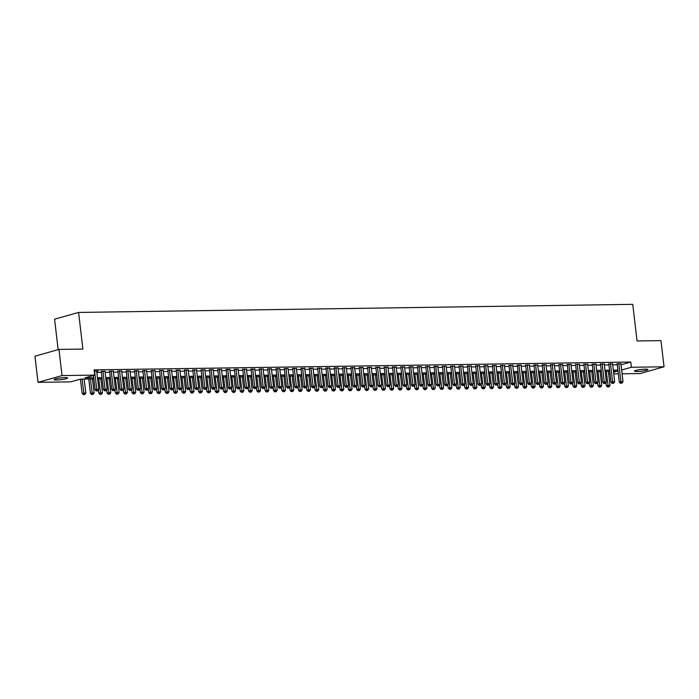 <?xml version="1.0" encoding="UTF-8"?>
<svg xmlns="http://www.w3.org/2000/svg" width="699" height="699" viewBox="0 0 699 699"><rect width="100%" height="100%" fill="white"/><g stroke="black" fill="none" stroke-linecap="round" stroke-linejoin="round"><path stroke-width="1.05" d="M65.007 377.635A6.798 0.865 -6.7 0 1 67.602 378.01A6.798 0.865 -6.7 0 1 63.862 379.242A6.798 0.865 -6.7 0 1 56.698 379.976A6.798 0.865 -6.7 0 1 54.094 379.601A6.798 0.865 -6.7 0 1 57.842 378.369A6.798 0.865 -6.7 0 1 65.007 377.635M645.378 369.159A6.798 0.865 -6.7 0 1 647.973 369.535A6.798 0.865 -6.7 0 1 644.233 370.767A6.798 0.865 -6.7 0 1 637.069 371.501A6.798 0.865 -6.7 0 1 634.465 371.125A6.798 0.865 -6.7 0 1 638.213 369.893A6.798 0.865 -6.7 0 1 645.378 369.159M58.148 349.649L54.566 319.19L78.594 312.436L632.752 304.345L637.051 340.972L660.974 340.623L664.05 366.792L640.031 373.554L622.084 373.816M618.335 373.869L613.766 373.93M610.017 373.991L608.698 374.009M93.823 378.928L80.42 379.12L70.686 381.864L38.026 382.344L62.045 375.581L94.706 375.11L84.963 377.844L93.683 377.722M62.045 375.581L58.969 349.413L34.95 356.175L38.026 382.344M96.707 371.466L98.122 371.073L94.234 371.125M105.025 371.344L101.276 371.457M113.352 371.221L109.603 371.335M121.67 371.099L117.921 371.213M129.988 370.977L126.239 371.09M138.315 370.854L134.566 370.968M146.633 370.741L142.884 370.846M154.951 370.619L151.202 370.723M163.269 370.496L159.529 370.601M171.596 370.374L167.847 370.487M179.914 370.252L176.165 370.365M188.232 370.129L184.484 370.243M196.559 370.007L192.81 370.121M204.877 369.885L201.129 369.998M213.195 369.762L209.447 369.876M221.522 369.64L217.773 369.754M229.84 369.526L226.092 369.631M238.158 369.404L234.41 369.509M246.476 369.282L242.736 369.387M254.803 369.159L251.055 369.273M263.121 369.037L259.373 369.151M271.439 368.915L267.691 369.028M279.766 368.792L276.018 368.906M288.084 368.67L284.336 368.784M296.402 368.548L292.654 368.661M304.729 368.425L300.981 368.539M313.047 368.303L309.299 368.417M321.365 368.19L317.617 368.294M329.683 368.067L325.944 368.172M338.01 367.945L334.262 368.05M346.328 367.823L342.58 367.936M354.646 367.7L350.898 367.814M362.973 367.578L359.225 367.691M371.291 367.456L367.543 367.569M379.609 367.333L375.861 367.447M387.936 367.211L384.188 367.325M396.254 367.089L392.506 367.202M404.572 366.975L400.824 367.08M412.891 366.853L409.151 366.958M421.217 366.73L417.469 366.835M429.536 366.608L425.787 366.722M437.854 366.486L434.114 366.599M446.18 366.363L442.432 366.477M454.499 366.241L450.75 366.355M462.817 366.119L459.068 366.232M471.143 365.996L467.395 366.11M479.462 365.874L475.713 365.988M487.78 365.752L484.031 365.865M496.107 365.638L492.358 365.743M504.425 365.516L500.676 365.621M512.743 365.394L508.994 365.498M521.061 365.271L517.321 365.385M529.388 365.149L525.639 365.262M537.706 365.027L533.957 365.14M546.024 364.904L542.275 365.018M554.351 364.782L550.602 364.895M562.669 364.66L558.92 364.773M570.987 364.537L567.239 364.651M579.314 364.424L575.565 364.529M587.632 364.301L583.883 364.406M595.95 364.179L592.202 364.284M604.268 364.057L600.528 364.17M612.595 363.934L608.846 364.048M621.638 370.007L621.035 364.773L630.778 362.038L94.085 369.876L94.706 375.11M96.82 372.427L101.39 372.366M105.138 372.305L109.708 372.244M113.465 372.191L118.026 372.121M121.783 372.069L126.353 371.999M130.101 371.947L134.671 371.877M138.419 371.824L142.989 371.754M146.746 371.702L151.307 371.632M155.064 371.58L159.634 371.51M163.383 371.457L167.952 371.387M171.709 371.335L176.27 371.274M180.027 371.213L184.597 371.152M188.346 371.09L192.915 371.029M196.672 370.968L201.233 370.907M204.99 370.854L209.56 370.785M213.309 370.732L217.878 370.662M221.627 370.61L226.196 370.54M229.954 370.487L234.514 370.418M238.272 370.365L242.841 370.295M246.59 370.243L251.159 370.173M254.917 370.121L259.478 370.051M263.235 369.998L267.804 369.937M271.553 369.876L276.122 369.815M279.88 369.754L284.441 369.692M288.198 369.64L292.767 369.57M296.516 369.518L301.086 369.448M304.843 369.395L309.404 369.325M313.161 369.273L317.722 369.203M321.479 369.151L326.049 369.081M329.797 369.028L334.367 368.958M338.124 368.906L342.685 368.836M346.442 368.784L351.012 368.723M354.76 368.661L359.33 368.6M363.087 368.539L367.648 368.478M371.405 368.417L375.975 368.356M379.723 368.303L384.293 368.233M388.05 368.181L392.611 368.111M396.368 368.058L400.929 367.989M404.686 367.936L409.256 367.866M413.004 367.814L417.574 367.744M421.331 367.691L425.892 367.622M429.649 367.569L434.219 367.499M437.967 367.447L442.537 367.386M446.294 367.325L450.855 367.263M454.612 367.202L459.182 367.141M462.93 367.089L467.5 367.019M471.257 366.966L475.818 366.896M479.575 366.844L484.145 366.774M487.893 366.722L492.463 366.652M496.211 366.599L500.781 366.529M504.538 366.477L509.099 366.407M512.856 366.355L517.426 366.285M521.174 366.232L525.744 366.171M529.501 366.11L534.062 366.049M537.819 365.988L542.389 365.927M546.137 365.865L550.707 365.804M554.464 365.752L559.025 365.682M562.782 365.629L567.352 365.56M571.1 365.507L575.67 365.437M579.419 365.385L583.988 365.315M587.745 365.262L592.306 365.193M596.064 365.14L600.633 365.07M604.382 365.018L608.951 364.948M612.708 364.895L617.269 364.834M620.913 363.812L617.165 363.926M58.969 349.413L82.893 349.063L78.594 312.436M630.778 362.038L631.389 367.272L664.05 366.792M621.656 370.007L631.389 367.272M97.432 377.661L102.002 377.6M105.759 377.539L110.32 377.477M114.077 377.416L118.647 377.355M122.395 377.303L126.965 377.233M130.722 377.18L135.283 377.111M139.04 377.058L143.601 376.988M147.358 376.936L151.928 376.866M155.676 376.813L160.246 376.744M164.003 376.691L168.564 376.621M172.321 376.569L176.891 376.499M180.639 376.446L185.209 376.385M188.966 376.324L193.527 376.263M197.284 376.202L201.854 376.141M205.602 376.079L210.172 376.018M213.929 375.966L218.49 375.896M222.247 375.844L226.817 375.774M230.565 375.721L235.135 375.651M238.883 375.599L243.453 375.529M247.21 375.477L251.771 375.407M255.528 375.354L260.098 375.284M263.846 375.232L268.416 375.171M272.173 375.11L276.734 375.048M280.491 374.987L285.061 374.926M288.809 374.865L293.379 374.804M297.136 374.751L301.697 374.681M305.454 374.629L310.024 374.559M313.772 374.507L318.342 374.437M322.09 374.384L326.66 374.315M330.417 374.262L334.978 374.192M338.735 374.14L343.305 374.07M347.053 374.017L351.623 373.948M355.38 373.895L359.941 373.834M363.698 373.773L368.268 373.712M372.017 373.65L376.586 373.589M380.343 373.528L384.904 373.467M388.661 373.415L393.231 373.345M396.98 373.292L401.549 373.222M405.298 373.17L409.867 373.1M413.625 373.048L418.185 372.978M421.943 372.925L426.512 372.855M430.261 372.803L434.83 372.733M438.588 372.681L443.149 372.619M446.906 372.558L451.475 372.497M455.224 372.436L459.793 372.375M463.551 372.314L468.112 372.252M471.869 372.2L476.438 372.13M480.187 372.078L484.756 372.008M488.514 371.955L493.075 371.885M496.832 371.833L501.393 371.763M505.15 371.711L509.72 371.641M513.468 371.588L518.038 371.519M521.795 371.466L526.356 371.396M530.113 371.344L534.683 371.283M538.431 371.221L543.001 371.16M546.758 371.099L551.319 371.038M555.076 370.977L559.646 370.916M563.394 370.863L567.964 370.793M571.721 370.741L576.282 370.671M580.039 370.619L584.609 370.549M588.357 370.496L592.927 370.426M596.675 370.374L601.245 370.304M605.002 370.252L609.563 370.182M613.32 370.129L617.89 370.068M613.573 372.279L617.112 371.291L613.46 371.344M609.711 371.396L605.142 371.466M601.385 371.519L596.824 371.58M593.067 371.641L588.497 371.702M584.748 371.763L580.179 371.824M576.422 371.885L571.861 371.947M568.104 371.999L563.543 372.069M559.785 372.121L555.216 372.191M551.467 372.244L546.898 372.314M543.14 372.366L538.58 372.436M534.822 372.488L530.253 372.558M526.504 372.611L521.935 372.681M518.177 372.733L513.616 372.794M509.859 372.855L505.29 372.917M501.541 372.978L496.972 373.039M493.214 373.1L488.653 373.161M484.896 373.214L480.327 373.283M476.578 373.336L472.008 373.406M468.26 373.458L463.69 373.528M459.933 373.581L455.372 373.65M451.615 373.703L447.045 373.773M443.297 373.825L438.727 373.895M434.97 373.948L430.409 374.017M426.652 374.07L422.082 374.131M418.334 374.192L413.764 374.253M410.007 374.315L405.446 374.376M401.689 374.437L397.119 374.498M393.371 374.55L388.801 374.62M385.053 374.673L380.483 374.743M376.726 374.795L372.165 374.865M368.408 374.917L363.838 374.987M360.09 375.04L355.52 375.11M351.763 375.162L347.202 375.232M343.445 375.284L338.875 375.346M335.127 375.407L330.557 375.468M326.8 375.529L322.239 375.59M318.482 375.651L313.912 375.713M310.164 375.765L305.594 375.835M301.837 375.887L297.276 375.957M293.519 376.01L288.958 376.079M285.201 376.132L280.631 376.202M276.883 376.254L272.313 376.324M268.556 376.377L263.995 376.446M260.238 376.499L255.668 376.569M251.92 376.621L247.35 376.682M243.593 376.744L239.032 376.805M235.275 376.866L230.705 376.927M226.957 376.988L222.387 377.049M218.63 377.102L214.069 377.172M210.312 377.224L205.751 377.294M201.994 377.346L197.424 377.416M193.675 377.469L189.106 377.539M185.349 377.591L180.788 377.661M177.03 377.713L172.461 377.783M168.712 377.836L164.143 377.906M160.386 377.958L155.825 378.019M152.067 378.08L147.498 378.142M143.749 378.203L139.18 378.264M135.423 378.316L130.862 378.386M127.104 378.439L122.535 378.509M118.786 378.561L114.217 378.631M110.468 378.683L105.899 378.753M102.141 378.806L97.58 378.875M608.654 373.668L609.93 373.31M617.121 363.55L619.305 382.135L620.93 381.68L618.79 363.463M621.228 383.166L622.058 383.157L621.228 383.166L620.93 381.68L623.01 381.645L620.869 363.436M619.305 382.135L620.572 383.349M622.058 383.157L623.01 381.645M605.946 382.563L606.321 385.787L610.026 385.298L608.392 371.414M606.313 371.449L608.244 386.818L607.588 387.001L609.074 386.809L608.244 386.818M610.026 385.298L609.074 386.809M607.588 387.001L606.321 385.787M608.803 363.672L610.987 382.257L612.604 381.803L610.472 363.585M612.901 383.288L613.739 383.279L612.901 383.288L612.604 381.803L614.692 381.768L612.551 363.559M610.987 382.257L612.254 383.471M613.739 383.279L614.692 381.768M600.476 363.786L602.66 382.379L604.286 381.925L602.145 363.707M604.583 383.41L605.413 383.393L604.583 383.41L604.286 381.925L606.365 381.89L604.224 363.681M602.66 382.379L603.936 383.594M605.413 383.393L606.365 381.89M592.158 363.908L594.342 382.502L595.967 382.038L593.827 363.829M596.264 383.533L597.095 383.515L596.264 383.533L595.967 382.038L598.047 382.012L595.906 363.803M594.342 382.502L595.618 383.716M597.095 383.515L598.047 382.012M583.84 364.03L586.024 382.624L587.649 382.161L585.509 363.952M587.946 383.655L588.776 383.637L587.946 383.655L587.649 382.161L589.729 382.135L587.588 363.926M586.024 382.624L587.291 383.838M588.776 383.637L589.729 382.135M597.619 382.685L598.003 385.909L601.708 385.42L600.074 371.536M597.995 371.562L599.917 386.94L599.27 387.124L600.756 386.931L599.917 386.94M601.708 385.42L600.756 386.931M599.27 387.124L598.003 385.909M589.301 382.807L589.676 386.031L593.381 385.542L591.756 371.658M589.668 371.685L591.599 387.063L590.952 387.246L592.429 387.054L591.599 387.063M593.381 385.542L592.429 387.054M590.952 387.246L589.676 386.031M580.983 382.93L581.358 386.154L585.063 385.665L583.429 371.781M581.35 371.807L583.281 387.185L582.634 387.368L584.111 387.167L583.281 387.185M585.063 385.665L584.111 387.167M582.634 387.368L581.358 386.154M572.656 383.052L573.04 386.276L576.745 385.787L575.111 371.903M573.031 371.929L574.962 387.307L574.307 387.491L575.793 387.29L574.962 387.307M576.745 385.787L575.793 387.29M574.307 387.491L573.04 386.276M575.522 364.153L577.697 382.746L579.322 382.283L577.182 364.074M579.62 383.777L580.45 383.76L579.62 383.777L579.322 382.283L581.402 382.257L579.261 364.048M577.697 382.746L578.973 383.961M580.45 383.76L581.402 382.257M564.338 383.174L564.713 386.398L568.418 385.909L566.793 372.025M564.713 372.051L566.636 387.429L565.989 387.613L567.466 387.412L566.636 387.429M568.418 385.909L567.466 387.412M565.989 387.613L564.713 386.398M567.195 364.275L569.379 382.86L571.004 382.405L568.864 364.196M571.301 383.9L572.131 383.882L571.301 383.9L571.004 382.405L573.084 382.379L570.943 364.162M569.379 382.86L570.655 384.074M572.131 383.882L573.084 382.379M556.02 383.288L556.395 386.512L560.1 386.031L558.466 372.148M556.387 372.174L558.318 387.552L557.671 387.727L559.148 387.534L558.318 387.552M560.1 386.031L559.148 387.534M557.671 387.727L556.395 386.512M558.877 364.397L561.061 382.982L562.686 382.528L560.546 364.319M562.983 384.013L563.813 384.004L562.983 384.013L562.686 382.528L564.766 382.502L562.625 364.284M561.061 382.982L562.328 384.197M563.813 384.004L564.766 382.502M547.701 383.41L548.077 386.634L551.782 386.154L550.148 372.261M548.068 372.296L549.999 387.665L549.344 387.849L550.829 387.657L549.999 387.665M551.782 386.154L550.829 387.657M549.344 387.849L548.077 386.634M550.559 364.52L552.743 383.104L554.359 382.65L552.219 364.441M554.656 384.135L555.495 384.127L554.656 384.135L554.359 382.65L556.439 382.615L554.307 364.406M552.743 383.104L554.01 384.319M555.495 384.127L556.439 382.615M539.375 383.533L539.759 386.757L543.455 386.276L541.83 372.384M539.75 372.418L541.673 387.788L541.026 387.971L542.511 387.779L541.673 387.788M543.455 386.276L542.511 387.779M541.026 387.971L539.759 386.757M542.232 364.642L544.416 383.227L546.041 382.772L543.901 364.563M546.338 384.258L547.168 384.249L546.338 384.258L546.041 382.772L548.121 382.737L545.98 364.529M544.416 383.227L545.692 384.441M547.168 384.249L548.121 382.737M531.057 383.655L531.432 386.879L535.137 386.39L533.503 372.506M531.423 372.541L533.354 387.91L532.708 388.094L534.185 387.901L533.354 387.91M535.137 386.39L534.185 387.901M532.708 388.094L531.432 386.879M533.914 364.764L536.098 383.349L537.723 382.895L535.583 364.686M538.02 384.38L538.85 384.371L538.02 384.38L537.723 382.895L539.803 382.86L537.662 364.651M536.098 383.349L537.365 384.564M538.85 384.371L539.803 382.86M522.738 383.777L523.114 387.001L526.819 386.512L525.185 372.628M523.105 372.663L525.036 388.032L524.381 388.216L525.866 388.024L525.036 388.032M526.819 386.512L525.866 388.024M524.381 388.216L523.114 387.001M525.596 364.887L527.78 383.471L529.396 383.017L527.264 364.799M529.693 384.502L530.532 384.494L529.693 384.502L529.396 383.017L531.485 382.982L529.344 364.773M527.78 383.471L529.047 384.686M530.532 384.494L531.485 382.982M514.412 383.9L514.796 387.124L518.492 386.634L516.867 372.75M514.787 372.785L516.71 388.155L516.063 388.338L517.548 388.146L516.71 388.155M518.492 386.634L517.548 388.146M516.063 388.338L514.796 387.124M517.269 365.009L519.453 383.594L521.078 383.139L518.938 364.922M521.375 384.625L522.205 384.616L521.375 384.625L521.078 383.139L523.158 383.104L521.017 364.895M519.453 383.594L520.729 384.808M522.205 384.616L523.158 383.104M506.093 384.022L506.469 387.246L510.174 386.757L508.54 372.873M506.46 372.899L508.391 388.277L507.745 388.461L509.221 388.268L508.391 388.277M510.174 386.757L509.221 388.268M507.745 388.461L506.469 387.246M508.951 365.123L511.135 383.716L512.76 383.253L510.62 365.044M513.057 384.747L513.887 384.73L513.057 384.747L512.76 383.253L514.84 383.227L512.699 365.018M511.135 383.716L512.411 384.931M513.887 384.73L514.84 383.227M497.775 384.144L498.151 387.368L501.856 386.879L500.222 372.995M498.142 373.021L500.073 388.399L499.418 388.583L500.903 388.391L500.073 388.399M501.856 386.879L500.903 388.391M499.418 388.583L498.151 387.368M500.633 365.245L502.817 383.838L504.442 383.375L502.301 365.166M504.739 384.869L505.569 384.852L504.739 384.869L504.442 383.375L506.522 383.349L504.381 365.14M502.817 383.838L504.084 385.053M505.569 384.852L506.522 383.349M489.449 384.267L489.833 387.491L493.538 387.001L491.904 373.117M489.824 373.144L491.746 388.522L491.1 388.705L492.585 388.504L491.746 388.522M493.538 387.001L492.585 388.504M491.1 388.705L489.833 387.491M492.314 365.367L494.49 383.961L496.115 383.498L493.975 365.289M496.412 384.992L497.242 384.974L496.412 384.992L496.115 383.498L498.195 383.471L496.054 365.262M494.49 383.961L495.766 385.175M497.242 384.974L498.195 383.471M481.13 384.389L481.506 387.613L485.211 387.124L483.586 373.24M481.506 373.266L483.428 388.644L482.782 388.827L484.258 388.627L483.428 388.644M485.211 387.124L484.258 388.627M482.782 388.827L481.506 387.613M483.988 365.49L486.172 384.074L487.797 383.62L485.656 365.411M488.094 385.114L488.924 385.097L488.094 385.114L487.797 383.62L489.877 383.594L487.736 365.376M486.172 384.074L487.448 385.289M488.924 385.097L489.877 383.594M472.812 384.511L473.188 387.735L476.893 387.246L475.259 373.362M473.179 373.388L475.11 388.766L474.464 388.95L475.94 388.749L475.11 388.766M476.893 387.246L475.94 388.749M474.464 388.95L473.188 387.735M475.669 365.612L477.854 384.197L479.479 383.742L477.338 365.533M479.776 385.228L480.606 385.219L479.776 385.228L479.479 383.742L481.559 383.716L479.418 365.498M477.854 384.197L479.121 385.411M480.606 385.219L481.559 383.716M464.486 384.625L464.87 387.849L468.575 387.368L466.941 373.476M464.861 373.511L466.792 388.889L466.137 389.063L467.622 388.871L466.792 388.889M468.575 387.368L467.622 388.871M466.137 389.063L464.87 387.849M467.351 365.734L469.536 384.319L471.152 383.865L469.012 365.656M471.449 385.35L472.288 385.341L471.449 385.35L471.152 383.865L473.232 383.838L471.1 365.621M469.536 384.319L470.803 385.533M472.288 385.341L473.232 383.838M456.167 384.747L456.552 387.971L460.248 387.491L458.623 373.598M456.543 373.633L458.465 389.002L457.819 389.186L459.304 388.993L458.465 389.002M460.248 387.491L459.304 388.993M457.819 389.186L456.552 387.971M459.025 365.857L461.209 384.441L462.834 383.987L460.693 365.778M463.131 385.472L463.961 385.464L463.131 385.472L462.834 383.987L464.914 383.952L462.773 365.743M461.209 384.441L462.485 385.656M463.961 385.464L464.914 383.952M447.849 384.869L448.225 388.094L451.93 387.613L450.296 373.72M448.216 373.755L450.147 389.125L449.501 389.308L450.977 389.116L450.147 389.125M451.93 387.613L450.977 389.116M449.501 389.308L448.225 388.094M450.706 365.979L452.891 384.564L454.516 384.109L452.375 365.9M454.813 385.595L455.643 385.586L454.813 385.595L454.516 384.109L456.596 384.074L454.455 365.865M452.891 384.564L454.158 385.778M455.643 385.586L456.596 384.074M439.531 384.992L439.907 388.216L443.612 387.727L441.978 373.843M439.898 373.878L441.829 389.247L441.174 389.43L442.659 389.238L441.829 389.247M443.612 387.727L442.659 389.238M441.174 389.43L439.907 388.216M442.388 366.101L444.573 384.686L446.189 384.232L444.057 366.014M446.486 385.717L447.325 385.708L446.486 385.717L446.189 384.232L448.269 384.197L446.137 365.988M444.573 384.686L445.84 385.9M447.325 385.708L448.269 384.197M431.204 385.114L431.589 388.338L435.285 387.849L433.66 373.965M431.58 374L433.502 389.369L432.856 389.553L434.341 389.36L433.502 389.369M435.285 387.849L434.341 389.36M432.856 389.553L431.589 388.338M434.062 366.224L436.246 384.808L437.871 384.354L435.73 366.136M438.168 385.839L438.998 385.831L438.168 385.839L437.871 384.354L439.951 384.319L437.81 366.11M436.246 384.808L437.522 386.023M438.998 385.831L439.951 384.319M422.886 385.236L423.262 388.461L426.967 387.971L425.333 374.087M423.253 374.114L425.184 389.492L424.538 389.675L426.014 389.483L425.184 389.492M426.967 387.971L426.014 389.483M424.538 389.675L423.262 388.461M425.743 366.337L427.928 384.931L429.553 384.476L427.412 366.259M429.85 385.962L430.68 385.953L429.85 385.962L429.553 384.476L431.632 384.441L429.492 366.232M427.928 384.931L429.195 386.145M430.68 385.953L431.632 384.441M414.568 385.359L414.944 388.583L418.649 388.094L417.015 374.21M414.935 374.236L416.866 389.614L416.211 389.797L417.696 389.605L416.866 389.614M418.649 388.094L417.696 389.605M416.211 389.797L414.944 388.583M417.425 366.459L419.61 385.053L421.226 384.59L419.094 366.381M421.523 386.084L422.362 386.066L421.523 386.084L421.226 384.59L423.314 384.564L421.174 366.355M419.61 385.053L420.877 386.267M422.362 386.066L423.314 384.564M406.241 385.481L406.626 388.705L410.33 388.216L408.697 374.332M406.617 374.358L408.539 389.736L407.893 389.92L409.378 389.719L408.539 389.736M410.33 388.216L409.378 389.719M407.893 389.92L406.626 388.705M409.107 366.582L411.283 385.175L412.908 384.712L410.767 366.503M413.205 386.206L414.035 386.189L413.205 386.206L412.908 384.712L414.988 384.686L412.847 366.477M411.283 385.175L412.559 386.39M414.035 386.189L414.988 384.686M397.923 385.603L398.299 388.827L402.004 388.338L400.378 374.454M398.29 374.481L400.221 389.859L399.575 390.042L401.051 389.841L400.221 389.859M402.004 388.338L401.051 389.841M399.575 390.042L398.299 388.827M400.78 366.704L402.965 385.298L404.59 384.834L402.449 366.626M404.887 386.329L405.717 386.311L404.887 386.329L404.59 384.834L406.669 384.808L404.529 366.599M402.965 385.298L404.24 386.512M405.717 386.311L406.669 384.808M389.605 385.726L389.981 388.95L393.686 388.461L392.052 374.577M389.972 374.603L391.903 389.981L391.257 390.164L392.733 389.963L391.903 389.981M393.686 388.461L392.733 389.963M391.257 390.164L389.981 388.95M392.462 366.826L394.647 385.411L396.272 384.957L394.131 366.748M396.569 386.451L397.399 386.433L396.569 386.451L396.272 384.957L398.351 384.931L396.211 366.713M394.647 385.411L395.914 386.626M397.399 386.433L398.351 384.931M381.278 385.839L381.663 389.063L385.367 388.583L383.734 374.699M381.654 374.725L383.585 390.103L382.93 390.278L384.415 390.086L383.585 390.103M385.367 388.583L384.415 390.086M382.93 390.278L381.663 389.063M384.144 366.949L386.329 385.533L387.945 385.079L385.804 366.87M388.242 386.564L389.081 386.556L388.242 386.564L387.945 385.079L390.025 385.053L387.893 366.835M386.329 385.533L387.596 386.748M389.081 386.556L390.025 385.053M372.96 385.962L373.345 389.186L377.041 388.705L375.415 374.813M373.336 374.847L375.258 390.217L374.612 390.4L376.088 390.208L375.258 390.217M377.041 388.705L376.088 390.208M374.612 390.4L373.345 389.186M375.817 367.071L378.002 385.656L379.627 385.201L377.486 366.992M379.924 386.687L380.754 386.678L379.924 386.687L379.627 385.201L381.706 385.166L379.566 366.958M378.002 385.656L379.277 386.87M380.754 386.678L381.706 385.166M364.642 386.084L365.018 389.308L368.723 388.827L367.089 374.935M365.009 374.97L366.94 390.339L366.293 390.523L367.77 390.33L366.94 390.339M368.723 388.827L367.77 390.33M366.293 390.523L365.018 389.308M367.499 367.193L369.684 385.778L371.309 385.324L369.168 367.115M371.606 386.809L372.436 386.8L371.606 386.809L371.309 385.324L373.388 385.289L371.248 367.08M369.684 385.778L370.951 386.993M372.436 386.8L373.388 385.289M356.324 386.206L356.7 389.43L360.404 388.941L358.77 375.057M356.691 375.092L358.622 390.461L357.967 390.645L359.452 390.453L358.622 390.461M360.404 388.941L359.452 390.453M357.967 390.645L356.7 389.43M359.181 367.316L361.366 385.9L362.982 385.446L360.85 367.237M363.279 386.931L364.118 386.923L363.279 386.931L362.982 385.446L365.061 385.411L362.93 367.202M361.366 385.9L362.632 387.115M364.118 386.923L365.061 385.411M347.997 386.329L348.382 389.553L352.078 389.063L350.452 375.18M348.373 375.214L350.295 390.584L349.649 390.767L351.134 390.575L350.295 390.584M352.078 389.063L351.134 390.575M349.649 390.767L348.382 389.553M350.854 367.438L353.039 386.023L354.664 385.568L352.523 367.351M354.961 387.054L355.791 387.045L354.961 387.054L354.664 385.568L356.743 385.533L354.603 367.325M353.039 386.023L354.314 387.237M355.791 387.045L356.743 385.533M339.679 386.451L340.055 389.675L343.759 389.186L342.126 375.302M340.046 375.337L341.977 390.706L341.33 390.89L342.807 390.697L341.977 390.706M343.759 389.186L342.807 390.697M341.33 390.89L340.055 389.675M342.536 367.56L344.721 386.145L346.346 385.691L344.205 367.473M346.643 387.176L347.473 387.167L346.643 387.176L346.346 385.691L348.425 385.656L346.285 367.447M344.721 386.145L345.988 387.36M347.473 387.167L348.425 385.656M331.361 386.573L331.737 389.797L335.441 389.308L333.807 375.424M331.728 375.45L333.659 390.828L333.004 391.012L334.489 390.82L333.659 390.828M335.441 389.308L334.489 390.82M333.004 391.012L331.737 389.797M334.218 367.674L336.402 386.267L338.019 385.804L335.887 367.595M338.316 387.298L339.155 387.281L338.316 387.298L338.019 385.804L340.107 385.778L337.966 367.569M336.402 386.267L337.669 387.482M339.155 387.281L340.107 385.778M323.034 386.696L323.419 389.92L327.123 389.43L325.489 375.546M323.41 375.573L325.332 390.951L324.686 391.134L326.171 390.942L325.332 390.951M327.123 389.43L326.171 390.942M324.686 391.134L323.419 389.92M325.9 367.796L328.076 386.39L329.701 385.927L327.56 367.718M329.998 387.421L330.828 387.403L329.998 387.421L329.701 385.927L331.78 385.9L329.64 367.691M328.076 386.39L329.351 387.604M330.828 387.403L331.78 385.9M314.716 386.818L315.092 390.042L318.796 389.553L317.171 375.669M315.083 375.695L317.014 391.073L316.367 391.257L317.844 391.056L317.014 391.073M318.796 389.553L317.844 391.056M316.367 391.257L315.092 390.042M317.573 367.919L319.758 386.512L321.383 386.049L319.242 367.84M321.68 387.543L322.51 387.526L321.68 387.543L321.383 386.049L323.462 386.023L321.322 367.814M319.758 386.512L321.033 387.727M322.51 387.526L323.462 386.023M306.398 386.94L306.774 390.164L310.478 389.675L308.844 375.791M306.765 375.817L308.696 391.195L308.049 391.379L309.526 391.178L308.696 391.195M310.478 389.675L309.526 391.178M308.049 391.379L306.774 390.164M309.255 368.041L311.439 386.626L313.065 386.171L310.924 367.962M313.362 387.665L314.192 387.648L313.362 387.665L313.065 386.171L315.144 386.145L313.003 367.927M311.439 386.626L312.706 387.84M314.192 387.648L315.144 386.145M298.071 387.063L298.456 390.287L302.16 389.797L300.526 375.913M298.447 375.94L300.378 391.318L299.722 391.501L301.208 391.3L300.378 391.318M302.16 389.797L301.208 391.3M299.722 391.501L298.456 390.287M300.937 368.163L303.121 386.748L304.738 386.294L302.597 368.085M305.035 387.779L305.865 387.77L305.035 387.779L304.738 386.294L306.817 386.267L304.677 368.05M303.121 386.748L304.388 387.962M305.865 387.77L306.817 386.267M289.753 387.176L290.129 390.4L293.833 389.92L292.208 376.027M290.129 376.062L292.051 391.44L291.404 391.615L292.881 391.423L292.051 391.44M293.833 389.92L292.881 391.423M291.404 391.615L290.129 390.4M292.61 368.286L294.795 386.87L296.42 386.416L294.279 368.207M296.717 387.901L297.547 387.893L296.717 387.901L296.42 386.416L298.499 386.39L296.359 368.172M294.795 386.87L296.07 388.085M297.547 387.893L298.499 386.39M281.435 387.298L281.811 390.523L285.515 390.042L283.881 376.149M281.802 376.184L283.733 391.554L283.086 391.737L284.563 391.545L283.733 391.554M285.515 390.042L284.563 391.545M283.086 391.737L281.811 390.523M284.292 368.408L286.476 386.993L288.102 386.538L285.961 368.329M288.399 388.024L289.229 388.015L288.399 388.024L288.102 386.538L290.181 386.503L288.04 368.294M286.476 386.993L287.743 388.207M289.229 388.015L290.181 386.503M273.117 387.421L273.492 390.645L277.197 390.164L275.563 376.272M273.484 376.307L275.415 391.676L274.759 391.859L276.245 391.667L275.415 391.676M277.197 390.164L276.245 391.667M274.759 391.859L273.492 390.645M275.974 368.53L278.158 387.115L279.775 386.661L277.643 368.452M280.072 388.146L280.911 388.137L280.072 388.146L279.775 386.661L281.854 386.626L279.722 368.417M278.158 387.115L279.425 388.329M280.911 388.137L281.854 386.626M264.79 387.543L265.174 390.767L268.87 390.278L267.245 376.394M265.166 376.429L267.088 391.798L266.441 391.982L267.927 391.789L267.088 391.798M268.87 390.278L267.927 391.789M266.441 391.982L265.174 390.767M267.647 368.653L269.831 387.237L271.457 386.783L269.316 368.565M271.754 388.268L272.584 388.26L271.754 388.268L271.457 386.783L273.536 386.748L271.395 368.539M269.831 387.237L271.107 388.452M272.584 388.26L273.536 386.748M256.472 387.665L256.848 390.89L260.552 390.4L258.918 376.516M256.839 376.551L258.77 391.921L258.123 392.104L259.6 391.912L258.77 391.921M260.552 390.4L259.6 391.912M258.123 392.104L256.848 390.89M259.329 368.775L261.513 387.36L263.139 386.905L260.998 368.688M263.436 388.391L264.266 388.382L263.436 388.391L263.139 386.905L265.218 386.87L263.077 368.661M261.513 387.36L262.78 388.574M264.266 388.382L265.218 386.87M248.154 387.788L248.529 391.012L252.234 390.523L250.6 376.639M248.521 376.665L250.452 392.043L249.796 392.226L251.282 392.034L250.452 392.043M252.234 390.523L251.282 392.034M249.796 392.226L248.529 391.012M251.011 368.897L253.195 387.482L254.812 387.028L252.68 368.81M255.109 388.513L255.948 388.504L255.109 388.513L254.812 387.028L256.9 386.993L254.759 368.784M253.195 387.482L254.462 388.696M255.948 388.504L256.9 386.993M239.827 387.91L240.211 391.134L243.916 390.645L242.282 376.761M240.203 376.787L242.125 392.165L241.478 392.349L242.964 392.156L242.125 392.165M243.916 390.645L242.964 392.156M241.478 392.349L240.211 391.134M242.684 369.011L244.868 387.604L246.494 387.141L244.353 368.932M246.791 388.635L247.621 388.618L246.791 388.635L246.494 387.141L248.573 387.115L246.432 368.906M244.868 387.604L246.144 388.819M247.621 388.618L248.573 387.115M231.509 388.032L231.885 391.257L235.589 390.767L233.964 376.883M231.876 376.91L233.807 392.288L233.16 392.471L234.637 392.27L233.807 392.288M235.589 390.767L234.637 392.27M233.16 392.471L231.885 391.257M234.366 369.133L236.55 387.727L238.176 387.263L236.035 369.055M238.473 388.758L239.303 388.74L238.473 388.758L238.176 387.263L240.255 387.237L238.114 369.028M236.55 387.727L237.826 388.941M239.303 388.74L240.255 387.237M223.191 388.155L223.566 391.379L227.271 390.89L225.637 377.006M223.558 377.032L225.489 392.41L224.842 392.593L226.319 392.392L225.489 392.41M227.271 390.89L226.319 392.392M224.842 392.593L223.566 391.379M226.048 369.255L228.232 387.849L229.857 387.386L227.717 369.177M230.154 388.88L230.985 388.862L230.154 388.88L229.857 387.386L231.937 387.36L229.796 369.151M228.232 387.849L229.499 389.063M230.985 388.862L231.937 387.36M214.864 388.277L215.248 391.501L218.953 391.012L217.319 377.128M215.24 377.154L217.171 392.532L216.515 392.716L218.001 392.515L217.171 392.532M218.953 391.012L218.001 392.515M216.515 392.716L215.248 391.501M217.73 369.378L219.905 387.962L221.531 387.508L219.39 369.299M221.828 389.002L222.658 388.985L221.828 389.002L221.531 387.508L223.61 387.482L221.469 369.264M219.905 387.962L221.181 389.177M222.658 388.985L223.61 387.482M206.546 388.391L206.921 391.615L210.626 391.134L209.001 377.25M206.921 377.277L208.844 392.655L208.197 392.829L209.674 392.637L208.844 392.655M210.626 391.134L209.674 392.637M208.197 392.829L206.921 391.615M209.403 369.5L211.587 388.085L213.212 387.63L211.072 369.422M213.51 389.116L214.34 389.107L213.51 389.116L213.212 387.63L215.292 387.604L213.151 369.387M211.587 388.085L212.863 389.299M214.34 389.107L215.292 387.604M198.228 388.513L198.603 391.737L202.308 391.257L200.674 377.364M198.595 377.399L200.526 392.768L199.879 392.952L201.356 392.759L200.526 392.768M202.308 391.257L201.356 392.759M199.879 392.952L198.603 391.737M201.085 369.622L203.269 388.207L204.894 387.753L202.754 369.544M205.191 389.238L206.022 389.229L205.191 389.238L204.894 387.753L206.974 387.718L204.833 369.509M203.269 388.207L204.536 389.422M206.022 389.229L206.974 387.718M189.91 388.635L190.285 391.859L193.99 391.379L192.356 377.486M190.277 377.521L192.208 392.89L191.552 393.074L193.038 392.882L192.208 392.89M193.99 391.379L193.038 392.882M191.552 393.074L190.285 391.859M192.767 369.745L194.951 388.329L196.568 387.875L194.427 369.666M196.865 389.36L197.703 389.352L196.865 389.36L196.568 387.875L198.647 387.84L196.515 369.631M194.951 388.329L196.218 389.544M197.703 389.352L198.647 387.84M181.583 388.758L181.967 391.982L185.663 391.492L184.038 377.609M181.958 377.643L183.881 393.013L183.234 393.196L184.719 393.004L183.881 393.013M185.663 391.492L184.719 393.004M183.234 393.196L181.967 391.982M184.44 369.867L186.624 388.452L188.249 387.997L186.109 369.788M188.547 389.483L189.377 389.474L188.547 389.483L188.249 387.997L190.329 387.962L188.188 369.754M186.624 388.452L187.9 389.666M189.377 389.474L190.329 387.962M173.265 388.88L173.64 392.104L177.345 391.615L175.711 377.731M173.632 377.766L175.563 393.135L174.916 393.319L176.393 393.126L175.563 393.135M177.345 391.615L176.393 393.126M174.916 393.319L173.64 392.104M176.122 369.989L178.306 388.574L179.931 388.12L177.791 369.902M180.228 389.605L181.058 389.596L180.228 389.605L179.931 388.12L182.011 388.085L179.87 369.876M178.306 388.574L179.573 389.789M181.058 389.596L182.011 388.085M164.947 389.002L165.322 392.226L169.027 391.737L167.393 377.853M165.314 377.888L167.244 393.257L166.589 393.441L168.075 393.249L167.244 393.257M169.027 391.737L168.075 393.249M166.589 393.441L165.322 392.226M167.804 370.112L169.988 388.696L171.605 388.242L169.473 370.024M171.902 389.727L172.74 389.719L171.902 389.727L171.605 388.242L173.693 388.207L171.552 369.998M169.988 388.696L171.255 389.911M172.74 389.719L173.693 388.207M156.62 389.125L157.004 392.349L160.7 391.859L159.075 377.976M156.995 378.002L158.918 393.38L158.271 393.563L159.756 393.371L158.918 393.38M160.7 391.859L159.756 393.371M158.271 393.563L157.004 392.349M159.477 370.225L161.661 388.819L163.286 388.356L161.146 370.147M163.583 389.85L164.414 389.832L163.583 389.85L163.286 388.356L165.366 388.329L163.225 370.121M161.661 388.819L162.937 390.033M164.414 389.832L165.366 388.329M148.302 389.247L148.677 392.471L152.382 391.982L150.748 378.098M148.669 378.124L150.6 393.502L149.953 393.686L151.43 393.493L150.6 393.502M152.382 391.982L151.43 393.493M149.953 393.686L148.677 392.471M151.159 370.348L153.343 388.941L154.968 388.478L152.828 370.269M155.265 389.972L156.095 389.955L155.265 389.972L154.968 388.478L157.048 388.452L154.907 370.243M153.343 388.941L154.619 390.156M156.095 389.955L157.048 388.452M139.983 389.369L140.359 392.593L144.064 392.104L142.43 378.22M140.35 378.246L142.281 393.624L141.626 393.808L143.112 393.607L142.281 393.624M144.064 392.104L143.112 393.607M141.626 393.808L140.359 392.593M142.841 370.47L145.025 389.063L146.65 388.6L144.51 370.391M146.947 390.094L147.777 390.077L146.947 390.094L146.65 388.6L148.73 388.574L146.589 370.365M145.025 389.063L146.292 390.278M147.777 390.077L148.73 388.574M131.657 389.492L132.041 392.716L135.746 392.226L134.112 378.342M132.032 378.369L133.955 393.747L133.308 393.93L134.793 393.729L133.955 393.747M135.746 392.226L134.793 393.729M133.308 393.93L132.041 392.716M134.523 370.592L136.698 389.177L138.323 388.723L136.183 370.514M138.62 390.217L139.451 390.199L138.62 390.217L138.323 388.723L140.403 388.696L138.262 370.479M136.698 389.177L137.974 390.392M139.451 390.199L140.403 388.696M123.339 389.614L123.714 392.838L127.419 392.349L125.794 378.465M123.714 378.491L125.637 393.869L124.99 394.053L126.467 393.852L125.637 393.869M127.419 392.349L126.467 393.852M124.99 394.053L123.714 392.838M126.196 370.715L128.38 389.299L130.005 388.845L127.865 370.636M130.302 390.33L131.132 390.322L130.302 390.33L130.005 388.845L132.085 388.819L129.944 370.601M128.38 389.299L129.656 390.514M131.132 390.322L132.085 388.819M115.02 389.727L115.396 392.952L119.101 392.471L117.467 378.587M115.387 378.613L117.318 393.991L116.672 394.166L118.148 393.974L117.318 393.991M119.101 392.471L118.148 393.974M116.672 394.166L115.396 392.952M117.878 370.837L120.062 389.422L121.687 388.967L119.546 370.758M121.984 390.453L122.814 390.444L121.984 390.453L121.687 388.967L123.767 388.941L121.626 370.723M120.062 389.422L121.329 390.636M122.814 390.444L123.767 388.941M106.694 389.85L107.078 393.074L110.783 392.593L109.149 378.701M107.069 378.736L109 394.105L108.345 394.288L109.83 394.096L109 394.105M110.783 392.593L109.83 394.096M108.345 394.288L107.078 393.074M109.56 370.959L111.744 389.544L113.36 389.09L111.22 370.881M113.657 390.575L114.496 390.566L113.657 390.575L113.36 389.09L115.44 389.055L113.308 370.846M111.744 389.544L113.011 390.758M114.496 390.566L115.44 389.055M98.376 389.972L98.76 393.196L102.456 392.716L100.831 378.823M98.751 378.858L100.673 394.227L100.027 394.411L101.512 394.219L100.673 394.227M102.456 392.716L101.512 394.219M100.027 394.411L98.76 393.196M101.233 371.082L103.417 389.666L105.042 389.212L102.902 371.003M105.339 390.697L106.169 390.689L105.339 390.697L105.042 389.212L107.122 389.177L104.981 370.968M103.417 389.666L104.693 390.881M106.169 390.689L107.122 389.177M88.756 378.998L90.433 393.319L94.138 392.829L92.504 378.945M90.424 378.98L92.355 394.35L91.709 394.533L93.185 394.341L92.355 394.35M94.138 392.829L93.185 394.341M91.709 394.533L90.433 393.319M93.413 375.468L95.099 389.789L96.724 389.334L94.583 371.117M97.021 390.82L97.851 390.811L97.021 390.82L96.724 389.334L98.804 389.299L96.663 371.09M95.099 389.789L96.366 391.003M97.851 390.811L98.804 389.299M80.429 379.12L82.115 393.441L85.82 392.952L84.186 379.068M82.106 379.103L84.037 394.472L83.382 394.655L84.867 394.463L84.037 394.472M85.82 392.952L84.867 394.463M83.382 394.655L82.115 393.441"/></g></svg>
